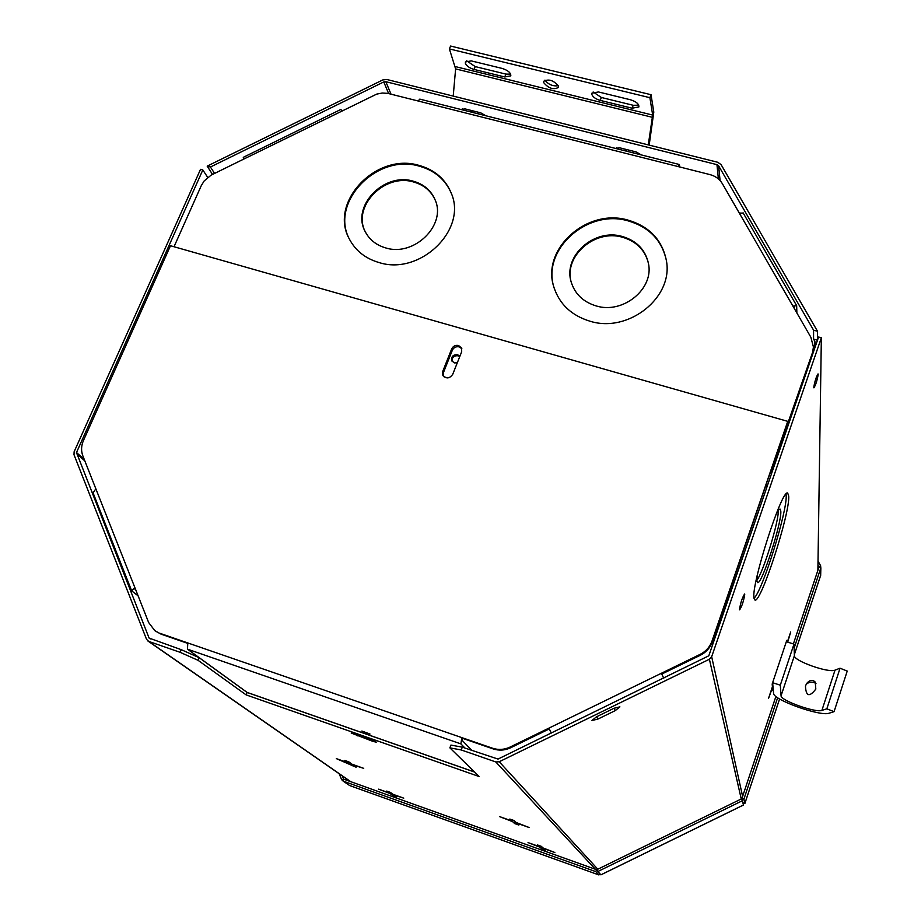 <?xml version="1.0" encoding="UTF-8"?>
<svg xmlns="http://www.w3.org/2000/svg" width="921" height="921" viewBox="0 0 921 921"><rect width="100%" height="100%" fill="white"/><g stroke="black" fill="none" stroke-linecap="round" stroke-linejoin="round"><path stroke-width="1.38" d="M818.884 567.324L817.952 565.068M818.896 566.783L820.692 565.908L818.021 561.016M820.657 567.716L820.692 565.908M793.384 643.917L818.93 567.186L820.864 567.773L820.669 575.337M742.291 800.027L741.935 798.449L775.908 696.414M741.935 798.449L743.915 799.117L777.646 697.704M794.121 648.165L820.864 567.773M743.155 803.135L744.87 803.492L743.915 799.117M779.592 698.947L744.87 803.457L743.097 802.859M344.005 779.281L341.703 779.788L343.165 780.778M342.198 775.839L343.487 778.924M339.17 773.732L341.703 779.788M597.407 870.633L596.509 869.666L595.829 871.634L598.915 874.938L599.479 873.304M349.658 785.544L343.049 781.066L343.775 779.189L596.509 869.666M343.049 781.066L595.829 871.634M349.6 785.532L598.926 874.95L599.675 873.522M742.591 800.625L597.833 871.519L596.946 869.643L741.658 798.772L743.5 804.977M597.833 871.519L600.883 874.823L743.569 804.942M739.505 609.564L739.655 609.852C742.038 606.041 743.731 600.849 744.744 594.275L744.594 593.976C742.199 597.81 740.496 603.013 739.505 609.564M787.697 642.121L790.69 631.99L787.351 642.018M786.845 641.856L786.776 640.36L785.475 644.251M773.49 680.112L772.178 684.061L772.42 686.744L768.586 698.222L772.5 687.653L772.742 690.278L773.18 688.943M772.339 685.846L772.926 686.03M393.889 794.95L403.755 798.15L393.002 794.305L390.423 792.405L386.728 791.081L389.341 792.993L378.635 789.159L390.216 793.637L392.783 795.514L396.433 796.815L393.992 794.662M389.664 792.129L389.341 792.993M390.631 792.555L390.216 793.637M393.221 794.374L392.783 795.514M353.031 764.948L363.714 768.344L351.972 764.177L348.852 761.886L344.822 760.447L347.965 762.749L336.292 758.605L356.093 767.205L353.169 764.603M348.368 761.713L347.965 762.749M349.496 762.358L349.036 763.532M352.662 764.418L352.121 765.788M499.654 816.639L512.617 821.659L514.666 823.57L518.834 825.055L516.819 823.144L529.115 827.519L516.128 822.488L514.068 820.553L509.831 819.045L511.915 820.991L499.654 816.639M513.147 820.22L512.617 821.659M515.334 821.739L514.666 823.57M512.306 819.92L511.915 820.991M528.021 842.588L539.787 847.136L541.479 848.713L545.278 850.071L543.62 848.506L554.833 852.512L543.045 847.953L541.352 846.353L537.496 844.971L539.211 846.583L528.021 842.588M540.213 845.95L539.787 847.136M542.078 847.044L541.479 848.713M539.522 845.708L539.211 846.583M756.855 580.311C763.371 572.045 779.005 521.136 778.257 510.614M757.269 575.268L756.901 581.093L757.569 582.59C761.621 585.319 781.998 522.483 780.801 511.04L780.087 509.106C779.235 508.945 777.785 510.925 775.77 515.046M754.011 598.328C762.657 590.488 787.536 510.775 786.166 495.314L786.05 494.047M753.977 598.017L754.921 600.043C760.804 603.773 790.16 513.25 788.71 496.074L787.697 493.103C782.159 487.969 751.064 584.559 753.977 598.017M814.268 384.23L816.363 377.161M813.784 387.315L813.922 387.845C815.741 384.955 817.157 380.488 818.182 374.467L818.032 373.903C816.202 376.827 814.786 381.306 813.784 387.315M614.065 708.237L596.543 716.78L591.95 720.487L597.844 719.105L615.251 710.621L619.902 706.868L614.065 708.237L615.251 710.621M370.484 739.402L351.2 733.035L372.855 741.347L376.516 742.234L370.484 739.402M450.933 745.089L462.296 747.161L461.248 749.959L449.885 747.864L450.933 745.089M181.218 649.662L199.155 657.686L198.061 660.311L180.113 652.31L181.218 649.662L149.087 638.08L76.489 452.533L202.827 169.959L207.709 177.431M199.155 657.686L247.116 692.454L246.126 694.883L479.185 776.553L449.885 747.864M198.061 660.311L246.126 694.883M247.116 692.454L474.603 772.063M180.113 652.31L148.684 641.384L146.543 639.324L74.002 454.709L74.129 451.774L200.525 169.337L202.827 169.959M595.415 869.274L495.832 761.966L499.217 761.748L709.4 659.252L711.668 656.708L821.348 337.777L818.585 337.028L708.813 655.787L497.996 759.077L462.296 747.161M821.348 337.777L817.883 570.341M815.419 577.72L813.185 584.432M495.832 761.966L461.248 749.959M817.468 340.252L813.554 339.101L814.866 341.392L814.855 344.097M813.404 348.288L815.073 343.464L814.866 341.392M817.411 340.148L817.491 331.249L813.588 330.19L813.554 339.101M212.521 174.414L207.179 166.125L210.437 167.012L214.558 173.413M615.389 148.396L619.706 147.809L636.238 151.965L641.258 154.901M617.922 149.029L616.517 147.648M461.087 109.53L464.921 108.862L480.716 112.834L485.804 115.747M464.011 110.267L462.342 108.666M802.249 384.46L802.237 383.47M766.157 485.39L766.974 486.887M813.588 330.19L718.633 165.861L716.964 164.652L718.38 178.904M817.491 331.249L721.108 164.652L717.839 162.292L386.762 79.471L382.768 79.943L207.179 166.125M391.011 94.161L385.818 81.693L383.781 81.934L210.437 167.012M385.818 81.693L716.964 164.652M815.822 689.069L815.246 682.104C812.656 679.456 809.847 679.859 806.796 683.313L805.449 685.972C805.944 696.403 809.398 697.439 815.822 689.069M835.013 670.131C828.624 673.274 793.568 660.806 794.386 655.694L793.983 644.113L780.306 685.189L781.066 695.792C780.409 700.432 815.626 713.05 821.9 710.39L826.839 708.825L834.069 711.668L847.228 671.064L840.044 668.22L835.013 670.131L821.9 710.39M815.971 683.497C812.575 681.448 809.317 681.701 806.197 684.257M780.306 685.189L772.627 682.703L773.582 693.363C772.834 699.707 820.404 716.745 829.073 713.211L834.069 711.668M826.839 708.825L840.044 668.22M793.983 644.113L786.327 641.695L772.627 682.703M471.264 60.89L502.21 68.442C508.058 70.376 510.925 72.851 510.81 75.856L504.754 76.961L474.05 69.42C469.583 68.096 466.705 66.082 465.404 63.399L465.393 61.949L471.264 60.89M510.695 74.141L505.905 74.106L475.213 66.588L466.682 60.821M543.643 82.556L543.689 81.278C548.801 78.699 553.74 80.334 558.517 86.194L558.471 87.426C553.406 90.016 548.456 88.393 543.643 82.556M638.76 105.224L633.222 105.293L601.367 97.488L593.136 91.985M632.094 108.206L600.227 100.389C595.622 99.019 592.813 97.004 591.812 94.345L591.881 93.182L598.454 91.95L630.586 99.802C636.284 101.632 639.047 104.015 638.886 106.94L632.094 108.206L633.222 105.293M453.213 96.095L455.619 68.902L449.39 48.917L450.588 46.05L651.043 94.713L653.795 112.143L649.178 145.115M558.356 85.711C552.853 86.447 548.386 84.582 544.956 80.115M449.39 48.917L649.904 97.695L651.043 94.713M649.904 97.695L652.678 115.079L648.28 144.885M633.867 151.366L632.623 152.725M626.764 151.251L624.852 149.098M478.966 112.397L478.057 113.801M472.45 112.385L470.343 110.221M648.43 263.371C645.137 250.155 636.538 241.452 622.608 237.284C594.598 228.719 562.938 256.74 571.423 282.816L571.216 282.102C574.946 294.018 583.246 301.95 596.117 305.91C622.987 314.418 654.278 288.826 648.419 263.302C645.322 249.729 636.664 240.795 622.435 236.513C594.39 227.936 562.708 256.003 571.216 282.102M435.08 199.822C430.936 190.82 423.787 184.879 413.621 182.001C384.356 172.837 351.488 206.972 365.533 232.265M413.276 181.195C383.965 172.031 351.051 206.246 365.177 231.551C369.379 239.679 376.205 245.124 385.646 247.899C414.024 257.109 446.823 224.966 435.057 199.753C431.005 190.371 423.741 184.188 413.276 181.195M451.221 193.111C445.28 179.48 434.7 170.523 419.481 166.229C376.539 152.898 328.636 203.368 349.98 240.174L350.038 240.289M419.136 165.423C376.171 152.08 328.221 202.585 349.577 239.425C355.725 250.857 365.51 258.548 378.911 262.508C419.907 275.92 467.615 229.824 451.244 193.157C445.43 179.077 434.724 169.832 419.136 165.423M666.286 260.102C661.796 240.208 649.155 227.153 628.341 220.936C587.161 208.445 540.961 250.098 554.235 288.227L554.281 288.388M628.18 220.154C586.965 207.651 540.719 249.338 554.005 287.502C559.611 304.298 571.561 315.523 589.866 321.176C628.583 333.54 673.999 297.092 666.297 260.159C662.049 239.828 649.34 226.497 628.18 220.154M452.107 361.331C451.9 357.36 453.903 355.506 458.105 355.771L459.729 356.669M457.3 362.793L454.341 362.897L451.785 360.767C451.117 356.577 453.063 354.55 457.599 354.7L459.867 356.323M813.416 347.804L812.357 354.078L813.416 346.941L810.86 337.247L739.298 213.05L743.166 213.142M739.298 213.05L722.363 183.67C719.623 179.111 715.456 176.072 709.884 174.576L418.111 100.988L419.803 99.123L679.318 164.491L677.994 166.54M418.111 100.988L387.776 93.366L382.273 93.033L376.724 94.103L243.915 159.011L243.271 157.341L340.92 109.415L341.726 111.004M243.915 159.011L211.128 175.128L204.174 180.942L201.285 185.639L174.023 246.747M794.236 308.397L794.19 307.13L793.465 307.061M796.872 312.956L796.665 305.68L792.912 306.094M679.859 167.012L679.318 164.491M812.357 354.078L771.245 473.463L770.359 473.21M812.368 352.973L770.647 472.358M447.779 377.932L444.072 376.839M771.176 472.508L771.245 473.463M361.861 731.044L369.989 734.025L361.861 731.044M461.674 351.764L452.718 374.34C449.529 378.715 446.225 379.026 442.817 375.284L442.725 371.416L451.693 348.886C453.155 346.054 455.458 344.938 458.589 345.513L461.64 348.092L461.674 351.764M443.243 375.975L443.381 372.74L452.338 350.245C453.8 347.424 456.091 346.296 459.222 346.872L461.87 348.737M551.334 733.07L548.881 728.143L700.156 654.359C705.9 651.446 709.849 647.026 712.002 641.108L787.743 421.358L170.489 245.734L83.466 440.48C81.198 445.764 80.979 450.864 82.821 455.803L134.823 587.506L131.668 590.856L138.115 595.841M134.823 587.506L148.649 622.538L154.774 630.597L161.094 634.166L155.396 631.046M510.153 747.035L510.729 747.725C504.915 750.442 499.032 750.834 493.069 748.877L492.447 748.197C498.422 750.155 504.317 749.763 510.153 747.035L548.881 728.143M787.743 421.358L712.198 642.006C710.045 647.912 706.108 652.321 700.374 655.234L700.156 654.359M474.534 771.994L247.127 692.408L187.47 649.155L187.803 642.95L159.886 633.303M493.069 748.877L462.503 738.32L462.192 740.415L471.943 750.511M462.503 738.32L461.835 737.617L460.891 743.892L465.013 748.105M661.382 673.274L663.765 678.236M135.364 588.887L135.007 589.567L135.928 590.315M93.159 492.712L95.853 488.809M510.729 747.725L549.25 728.937M661.773 674.057L700.374 655.234M187.642 643.342L161.094 634.166M492.447 748.197L187.803 642.95M820.715 575.211L794.351 654.543M348.679 780.34L348.978 781.054M598.915 874.938L349.531 785.498M596.681 716.711L597.844 719.105M357.636 734.9L357.256 735.879M373.201 740.449L372.855 741.347M84.237 459.372L76.489 452.533M84.847 460.914L76.455 453.512M711.668 656.708L742.614 796.423M709.4 659.252L741.244 798.968M150.342 638.944L149.087 638.08M148.684 641.384L350.82 781.71M499.217 761.748L597.81 869.217M720.072 180.539L718.633 165.861M383.781 81.934L388.639 93.562M794.386 655.694L781.066 695.792M504.754 76.961L505.905 74.106M474.05 69.42L475.213 66.588M600.227 100.389L601.367 97.488M455.458 66.623L652.678 115.079M455.619 68.902L652.575 117.358M442.725 371.416L443.381 372.74M451.693 348.886L452.338 350.245M712.002 641.108L712.198 642.006M187.47 649.155L460.891 743.892M744.87 803.492L779.603 698.947M794.351 654.578L820.703 575.28M600.941 874.835L743.546 804.989M350.487 781.595L147.89 640.993M365.51 232.207L365.177 231.551M349.98 240.174L349.577 239.425M554.235 288.227L554.005 287.502M813.404 348.057L813.416 346.941M743.063 212.797L796.665 305.68M131.668 590.856L92.848 492.298"/></g></svg>
